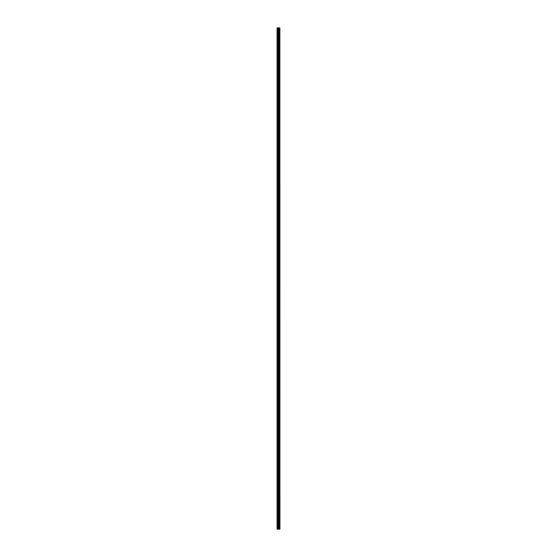 <?xml version="1.0" encoding="UTF-8"?>
<svg xmlns="http://www.w3.org/2000/svg" width="557" height="557" viewBox="0 0 557 557"><rect width="100%" height="100%" fill="white"/><g stroke="black" fill="none" stroke-linecap="round" stroke-linejoin="round"><path stroke-width="0.84" d="M279.851 27.85L279.913 529.15L279.851 27.85L277.087 27.85L277.087 529.15L277.247 27.85M277.247 529.15L279.851 529.15M279.203 27.85L279.203 529.15L279.182 27.85M279.795 529.15L279.795 27.85M278.904 529.15L278.904 27.85M278.848 529.15L278.848 27.85M279.544 529.15L279.544 27.85M279.517 529.15L279.517 27.85M279.489 529.15L279.489 27.85M279.433 529.15L279.433 27.85M279.266 529.15L279.266 27.85M279.154 529.15L279.154 27.85M278.73 529.15L278.73 27.85M278.611 529.15L278.611 27.85M278.361 529.15L278.361 27.85M278.242 529.15L278.242 27.85M277.79 529.15L277.79 27.85M277.678 529.15L277.678 27.85"/></g></svg>
